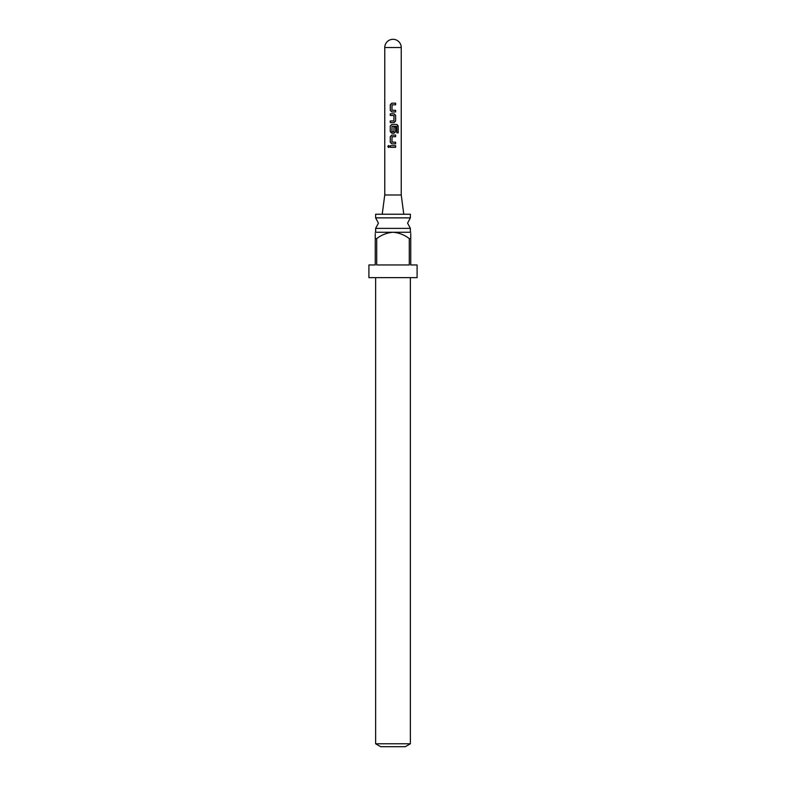 <?xml version="1.0" encoding="UTF-8"?>
<svg xmlns="http://www.w3.org/2000/svg" width="786" height="786" viewBox="0 0 786 786"><rect width="100%" height="100%" fill="white"/><g stroke="black" fill="none" stroke-linecap="round" stroke-linejoin="round"><path stroke-width="1.18" d="M387.763 146.52L388.579 145.498L389.443 146.52L388.579 147.532L387.763 146.52M388.648 147.522L387.93 146.52L388.648 145.508M410.371 217.869L375.629 217.869L378.42 223.126L375.629 228.372L410.371 228.372L407.58 223.126L410.371 217.869L410.371 214.244L375.629 214.244L375.629 217.869M382.222 214.244L384.757 194.987L384.757 47.543L401.243 47.543A8.243 8.243 0 0 0 393 39.3A8.243 8.243 0 0 0 384.757 47.543M384.757 194.987L401.243 194.987L401.243 47.543M401.243 194.987L403.778 214.244M410.371 743.772L405.301 746.7L380.699 746.7L375.629 743.772L410.371 743.772L410.371 277.635M375.256 232.253L410.744 232.253M409.28 238.59C404.476 234.886 399.042 232.774 393 232.253C386.997 232.754 381.574 234.867 376.72 238.59L375.256 238.59L375.256 264.961L368.909 264.961L368.909 277.635L417.091 277.635L417.091 264.961L410.744 264.961L410.744 238.59L409.28 238.59L409.28 264.961L376.72 264.961L376.72 238.59M410.744 238.59C410.744 230.524 410.744 230.524 410.744 238.59L410.744 233.56M375.256 238.59C375.256 230.524 375.256 230.524 375.256 238.59L375.256 233.56M395.623 111.956L391.831 111.956L390.278 110.433L390.278 104.705L391.831 103.182L395.623 103.182L395.623 104.813L392.057 104.813L391.949 110.207L395.623 110.325L395.623 111.956L391.831 111.956M395.623 115.336L395.623 121.064L394.11 122.587L390.278 122.587L390.278 120.946L393.894 120.946L394.002 115.552L390.278 115.444L390.278 113.813L394.11 113.813L395.623 115.336L395.623 121.064M398.207 132.834L396.832 132.834L396.832 126.359L392.057 126.251L391.949 131.655L393.894 131.763L394.002 126.998L395.623 126.998L395.623 131.694L394.11 133.217L391.831 133.217L390.278 131.694L390.278 125.966L391.831 124.443L396.93 124.443L398.207 125.966L398.207 132.834L398.207 125.966M393.295 131.763L393.894 131.763M395.623 143.848L391.831 143.848L390.278 142.315L390.278 136.597L391.831 135.074L395.623 135.074L395.623 136.705L392.057 136.705L391.949 142.099L395.623 142.207L395.623 143.848M395.623 147.336L390.278 147.336L390.278 145.695L395.623 145.695L395.623 147.336M392.98 147.336L390.367 147.336L390.367 145.695L395.545 145.695L395.545 147.336M393.157 143.848L391.87 143.848L390.278 142.315M395.545 142.207L395.545 143.848M393 142.168L394.601 142.217M392.794 136.705L392.086 136.705M394.464 135.074L395.545 135.074L395.545 136.705M390.367 142.315L390.278 136.597M390.367 136.597L391.87 135.074M395.397 124.443L396.812 124.443L398.05 125.966M392.302 133.217L390.367 131.694L390.278 125.966M390.367 125.966L391.87 124.443M395.623 126.998L395.623 131.694M395.545 131.694L394.071 133.217M393.491 126.241L393 126.251M395.545 121.064L394.071 122.587L392.568 122.587M390.367 115.444L390.367 113.813L394.11 113.813M394.071 113.813L395.545 115.336M393 115.483L391.34 115.434M390.278 122.587L390.367 120.946L393.865 120.946M391.87 111.956L390.278 110.433M395.545 110.325L395.545 111.956M393 110.286L394.601 110.325M390.367 110.433L390.367 104.705L391.87 103.182L395.545 103.182L395.545 104.813L392.086 104.813M410.371 231.998L410.371 228.372M375.629 231.998L375.629 228.372M375.629 743.772L375.629 277.635"/></g></svg>
